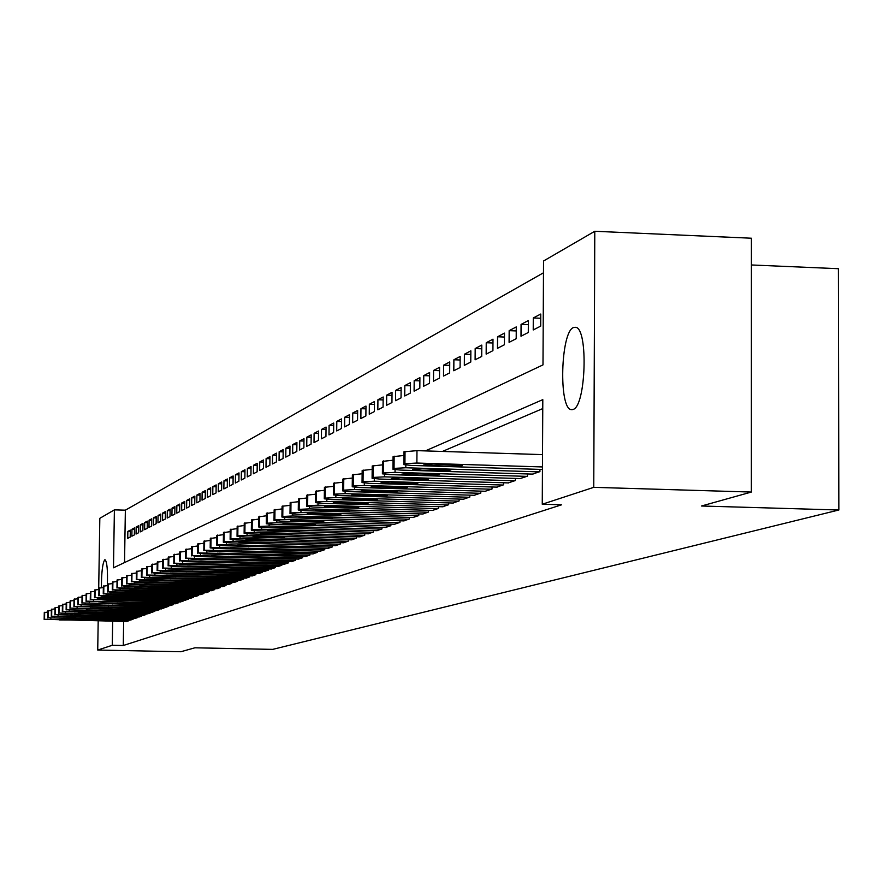 <?xml version="1.0" encoding="UTF-8"?>
<svg xmlns="http://www.w3.org/2000/svg" width="883" height="883" viewBox="0 0 883 883"><rect width="100%" height="100%" fill="white"/><g stroke="black" fill="none" stroke-linecap="round" stroke-linejoin="round"><path stroke-width="1.32" d="M573.1 409.436L571.29 409.624C558.553 408.928 560.595 331.964 573.475 327.538L575.782 327.306C588.453 328.796 585.904 406.467 573.1 409.436M101.402 587.603C101.457 572.25 102.583 562.979 104.79 559.778L105.022 559.723C107.064 561.731 107.847 570.352 107.351 585.584M543.475 272.792L125.353 510.175L114.393 509.866L113.488 567.791L542.99 364.889L543.542 260.993L594.789 231.269L593.762 487.339L542.261 504.237L542.802 399.635L425.341 450.904M593.762 487.339L751.367 492.052L751.422 238.222L594.789 231.269M751.422 264.966L838.397 268.697L838.85 509.999L272.692 649.38L194.911 647.802L180.872 651.731L97.726 650.054L98.19 620.926M98.686 589.491L99.823 518.321L114.393 509.866M533.288 317.968L533.222 329.955L540.705 326.114L540.76 314.028L533.288 317.968L540.738 318.255M509.16 330.661L509.094 342.35L516.202 338.697L516.268 326.92L509.16 330.661L516.246 330.937M486.235 342.736L486.158 354.138L492.924 350.661L492.99 339.171L486.235 342.736L492.968 342.99M464.414 354.226L464.326 365.352L470.771 362.052L470.849 350.838L464.414 354.226L470.816 354.458M443.608 365.176L443.531 376.048L449.668 372.891L449.745 361.942L443.608 365.176L449.723 365.396M423.763 375.617L423.674 386.246L429.535 383.233L429.624 372.538L423.763 375.617L429.602 375.827M404.811 385.595L404.723 395.981L410.319 393.112L410.407 382.648L404.811 385.595L410.385 385.794M386.688 395.131L386.599 405.297L391.953 402.549L392.041 392.317L386.688 395.131L392.019 395.319M369.348 404.271L369.26 414.215L374.381 411.577L374.469 401.566L369.348 404.271L374.447 404.436M352.736 413.012L352.648 422.747L357.549 420.231L357.648 410.429L352.736 413.012L357.626 413.178M336.809 421.39L336.71 430.937L341.423 428.52L341.522 418.917L336.809 421.39L341.489 421.555M321.522 429.436L321.423 438.796L325.948 436.467L326.048 427.063L321.522 429.436L326.015 429.591M306.843 437.173L306.743 446.334L311.092 444.105L311.191 434.889L306.843 437.173L311.158 437.306M292.737 444.602L292.637 453.586L296.809 451.445L296.909 442.405L292.737 444.602L296.887 444.734M279.16 451.743L279.061 460.562L283.079 458.498L283.178 449.624L279.16 451.743L283.156 451.864M266.092 458.619L265.993 467.284L269.856 465.297L269.966 456.588L266.092 458.619L269.933 458.741M253.509 465.253L253.399 473.752L257.13 471.831L257.24 463.288L253.509 465.253L257.207 465.363M241.379 471.632L241.269 479.988L244.867 478.133L244.966 469.745L241.379 471.632L244.944 471.743M229.668 477.802L229.569 486.003L233.035 484.215L233.134 475.97L229.668 477.802L233.112 477.902M218.377 483.741L218.267 491.809L221.611 490.087L221.721 481.986L218.377 483.741L221.699 483.84M207.461 489.491L207.35 497.416L210.584 495.749L210.695 487.791L207.461 489.491L210.673 489.579M196.909 495.043L196.81 502.835L199.933 501.224L200.044 493.398L196.909 495.043L200.022 495.131M186.721 500.407L186.611 508.078L189.635 506.522L189.746 498.818L186.721 500.407L189.713 500.495M176.854 505.606L176.743 513.144L179.668 511.643L179.779 504.061L176.854 505.606L179.757 505.683M167.306 510.628L167.196 518.056L170.033 516.599L170.132 509.138L167.306 510.628L170.11 510.705M158.057 515.495L157.947 522.802L160.695 521.389L160.794 514.049L158.057 515.495L160.772 515.573M149.084 520.219L148.984 527.405L151.644 526.047L151.744 518.818L149.084 520.219L151.721 520.286M140.397 524.789L140.298 531.875L142.869 530.551L142.98 523.431L140.397 524.789L142.958 524.866M131.975 529.226L131.865 536.202L134.371 534.921L134.47 527.913L131.975 529.226L134.448 529.292M125.353 510.175L124.547 562.57M127.847 531.4L127.748 538.321L130.209 537.063L130.32 530.098L127.847 531.4L130.298 531.467M136.159 527.03L136.048 534.06L138.587 532.747L138.697 525.694L136.159 527.03L138.675 527.096M144.713 522.526L144.602 529.657L147.218 528.31L147.329 521.147L144.713 522.526L147.306 522.593M153.532 517.88L153.432 525.12L156.125 523.74L156.236 516.456L153.532 517.88L156.214 517.946M162.638 513.078L162.538 520.451L165.32 519.016L165.43 511.621L162.638 513.078L165.408 513.155M172.042 508.133L171.931 515.617L174.812 514.138L174.911 506.621L172.042 508.133L174.889 508.222M181.743 503.023L181.633 510.628L184.613 509.105L184.713 501.456L181.743 503.023L184.69 503.111M191.777 497.747L191.666 505.473L194.746 503.895L194.845 496.125L191.777 497.747L194.823 497.835M202.141 492.284L202.041 500.142L205.22 498.509L205.32 490.617L202.141 492.284L205.298 492.383M212.869 486.643L212.759 494.635L216.059 492.946L216.158 484.91L212.869 486.643L216.136 486.743M223.973 480.794L223.863 488.928L227.273 487.173L227.384 479.005L223.973 480.794L227.35 480.893M235.474 474.745L235.364 483.023L238.896 481.202L238.995 472.891L235.474 474.745L238.973 474.844M247.383 468.476L247.284 476.897L250.938 475.01L251.048 466.544L247.383 468.476L251.026 468.586M259.745 461.964L259.635 470.54L263.432 468.597L263.542 459.966L259.745 461.964L263.52 462.085M272.571 455.22L272.461 463.95L276.401 461.93L276.511 453.145L272.571 455.22L276.478 455.341M285.882 448.2L285.783 457.107L289.878 455.01L289.977 446.047L285.882 448.2L289.955 448.332M299.723 440.915L299.624 449.999L303.873 447.813L303.984 438.674L299.723 440.915L303.951 441.059M314.116 433.343L314.017 442.604L318.443 440.33L318.542 431.014L314.116 433.343L318.52 433.487M329.094 425.463L328.995 434.9L333.608 432.538L333.708 423.034L329.094 425.463L333.675 425.606M344.69 417.251L344.591 426.886L349.403 424.414L349.502 414.712L344.69 417.251L349.469 417.405M360.959 408.686L360.86 418.531L365.882 415.948L365.97 406.048L360.959 408.686L365.948 408.851M377.924 399.745L377.836 409.8L383.067 407.118L383.167 396.997L377.924 399.745L383.134 399.933M395.65 390.418L395.562 400.694L401.037 397.88L401.125 387.538L395.65 390.418L401.103 390.606M414.182 380.661L414.094 391.169L419.822 388.233L419.911 377.648L414.182 380.661L419.878 380.871M433.575 370.452L433.487 381.202L439.48 378.123L439.568 367.306L433.575 370.452L439.546 370.672M453.884 359.767L453.807 370.761L460.087 367.538L460.164 356.456L453.884 359.767L460.142 359.999M475.186 348.553L475.109 359.811L481.71 356.423L481.787 345.076L475.186 348.553L481.754 348.796M497.559 336.776L497.482 348.321L504.414 344.756L504.491 333.123L497.559 336.776L504.458 337.041M521.069 324.392L521.003 336.235L528.288 332.483L528.365 320.562L521.069 324.392L528.332 324.679M123.653 621.489L123.278 645.506L561.643 504.789L542.261 504.237M123.278 645.506L112.284 645.274L97.726 650.054M751.367 492.052L701.488 506.003L838.85 509.999M112.66 621.246L112.284 645.274M542.758 408.586L442.438 451.445M532.427 474.116L539.921 471.632L539.932 469.392M520.175 478.564L527.482 476.147L527.493 473.961M508.233 482.902L515.363 480.54L515.374 478.42M496.599 487.129L503.542 484.833L503.553 482.758M485.253 491.246L492.019 489.016L492.041 486.986M474.171 495.275L480.782 493.089L480.794 491.114M463.365 499.193L469.822 497.063L469.833 495.142M452.824 503.023L459.116 500.948L459.138 499.072M442.526 506.765L448.674 504.734L448.685 502.913M432.471 510.418L438.476 508.442L438.487 506.654M422.637 513.994L428.509 512.052L428.52 510.308M413.034 517.482L418.774 515.584L418.785 513.884M403.652 520.893L409.259 519.038L409.271 517.372M394.469 524.226L399.955 522.416L399.966 520.793M385.496 527.482L390.86 525.716L390.871 524.127M376.721 530.672L381.964 528.939L381.975 527.383M368.123 533.796L373.255 532.096L373.266 530.584M359.723 536.842L364.745 535.186L364.756 533.707M351.489 539.833L356.401 538.211L356.423 536.754M343.432 542.758L348.244 541.169L348.255 539.745M335.54 545.628L340.253 544.071L340.264 542.681M327.814 548.431L332.427 546.908L332.438 545.551M320.231 551.191L324.756 549.69L324.778 548.354M312.814 553.884L317.251 552.416L317.262 551.113M305.54 556.522L309.889 555.087L309.9 553.807M298.41 559.116L302.67 557.703L302.681 556.456M291.412 561.654L295.595 560.275L295.606 559.038M284.558 564.149L288.653 562.791L288.664 561.588M277.825 566.588L281.843 565.263L281.865 564.071M271.224 568.983L275.176 567.681L275.187 566.522M264.757 571.334L268.62 570.054L268.631 568.917M258.399 573.641L262.196 572.394L262.207 571.279M252.152 575.915L255.882 574.678L255.893 573.586M246.026 578.133L249.69 576.919L249.701 575.848M240.01 580.319L243.609 579.127L243.62 578.078M234.105 582.46L237.637 581.301L237.648 580.263M228.3 584.568L231.776 583.42L231.787 582.405M222.604 586.643L226.015 585.517L226.026 584.513M216.997 588.674L220.353 587.57L220.364 586.588M211.501 590.672L214.79 589.59L214.801 588.619M206.081 592.636L209.315 591.566L209.326 590.628M200.761 594.568L203.94 593.519L203.962 592.592M195.54 596.466L198.664 595.44L198.675 594.524M190.397 598.332L193.465 597.316L193.476 596.422M185.342 600.175L188.366 599.171L188.377 598.288M180.364 601.974L183.333 600.992L183.355 600.131M175.474 603.751L178.399 602.791L178.41 601.93M170.662 605.506L173.532 604.546L173.543 603.707M165.927 607.228L168.752 606.29L168.763 605.462M161.258 608.917L164.05 607.99L164.061 607.184M156.677 610.583L159.415 609.678L159.426 608.873M152.152 612.217L154.856 611.323L154.867 610.539M147.715 613.84L150.364 612.957L150.375 612.184M143.333 615.429L145.949 614.557L145.96 613.795M139.028 616.985L141.6 616.135L141.611 615.385M134.779 618.53L137.318 617.692L137.329 616.952M130.596 620.054L133.101 619.226L133.112 618.497M126.479 621.544L128.94 620.727L128.951 620.009M126.677 621.544L44.547 619.292L128.73 620.804M59.404 619.943L77.825 620.043L59.415 619.447M44.316 612.526L47.781 612.074M130.805 620.054L48.068 617.769L132.892 619.303M63.035 618.431L81.6 618.53L63.046 617.923M47.837 610.948L51.357 610.495M134.989 618.53L51.655 616.224L137.108 617.769M66.722 616.897L85.43 616.996L66.733 616.378M51.413 609.358L54.989 608.895M139.238 616.996L55.287 614.656L141.379 616.213M70.463 615.33L89.315 615.429L70.474 614.811M54.889 614.833L55.044 607.647L58.675 607.272M143.554 615.429L58.984 613.056L145.728 614.634M74.271 613.751L93.267 613.84L74.271 613.221M58.576 613.232L58.731 606.003L62.417 605.617M147.925 613.84L62.726 611.433L150.143 613.034M78.123 612.14L97.273 612.239L78.134 611.599M62.472 604.425L66.225 603.939M152.384 612.228L66.545 609.789L154.635 611.411M82.042 610.506L101.346 610.595L82.042 610.506L82.053 609.954M66.28 602.725L70.088 602.228M156.898 610.583L70.408 608.122L159.183 609.756M86.026 608.84L105.485 608.939L86.026 608.84L86.037 608.288M70.143 601.003L74.006 600.495M161.49 608.917L74.338 606.422L163.819 608.078M90.077 607.151L109.691 607.25L90.077 607.151L90.088 606.588M74.062 599.248L78.002 598.74M166.159 607.228L78.333 604.7L168.521 606.367M94.194 605.44L90.044 605.12L95.519 604.888L113.962 605.528L94.194 605.44L94.194 604.866M77.892 604.899L78.013 597.449L82.053 596.952M170.894 605.506L82.395 602.946L173.3 604.634M98.366 603.696L94.194 603.365L99.724 603.133L118.3 603.784L98.366 603.696L98.377 603.111M82.108 595.661L86.17 595.131M175.717 603.762L86.523 601.168L178.156 602.879M102.616 601.93L98.421 601.599L103.984 601.356L122.704 602.018L102.616 601.93L102.627 601.334M86.236 593.817L90.353 593.277M180.607 601.985L90.717 599.358L183.09 601.091M106.931 600.131L102.704 599.789L108.333 599.546L127.196 600.219L106.931 600.131L106.942 599.524M90.254 599.557L90.419 591.842L94.613 591.4M185.585 600.175L99.856 598.21L94.989 597.515L188.112 599.27M111.324 598.299L107.064 597.957L112.737 597.703L131.755 598.387L111.324 598.299L111.335 597.681M94.68 590.054L98.94 589.491M190.651 598.343L104.216 596.345L99.326 595.639L193.211 597.416M115.783 596.433L111.501 596.091L117.229 595.837L136.39 596.522L115.783 596.433L115.794 595.815M99.006 588.122L103.344 587.548M195.794 596.478L108.664 594.458L103.73 593.74L198.399 595.528M120.32 594.546L116.004 594.193L121.788 593.928L141.103 594.634L120.32 594.546L120.331 593.917M103.41 586.157L107.825 585.572M201.026 594.579L113.179 592.526L108.223 591.798L203.675 593.619M124.933 592.614L120.596 592.261L126.435 591.996L145.894 592.703L124.933 592.614L124.945 591.974M107.892 584.16L112.384 583.564M206.357 592.648L117.77 590.572L112.781 589.833L209.05 591.665M129.635 590.661L125.265 590.297L131.148 590.032L150.772 590.749L129.635 590.661L129.646 590.01M112.45 582.129L117.02 581.522M211.765 590.683L122.439 588.575L117.428 587.824L214.514 589.689M134.404 588.674L130.011 588.299L135.96 588.023L155.739 588.751L134.404 588.674L134.415 588.001M117.086 580.065L121.733 579.436M217.273 588.685L127.196 586.555L122.152 585.782L220.066 587.67M139.271 586.643L134.834 586.268L140.838 585.992L160.783 586.72L139.271 586.643L139.282 585.97M121.799 577.957L126.534 577.327M222.88 586.654L132.031 584.491L126.964 583.707L225.728 585.617M144.216 584.579L139.746 584.204L145.816 583.917L165.927 584.656L144.216 584.579L144.227 583.895M126.6 575.815L131.412 575.175M228.587 584.579L136.964 582.394L131.854 581.599L231.478 583.531M149.249 582.482L144.757 582.096L150.883 581.798L171.147 582.559L149.249 582.482L149.26 581.776M131.49 573.641L136.39 572.979M234.392 582.471L141.975 580.252L136.843 579.447L237.339 581.4M154.37 580.341L149.845 579.954L156.037 579.656L176.479 580.418L154.37 580.341L154.382 579.634M136.457 571.422L141.457 570.749M240.308 580.33L147.075 578.078L141.909 577.25L243.311 579.237M159.591 578.166L155.033 577.78L161.28 577.46L181.898 578.244L159.591 578.166L159.602 577.438M141.357 577.504L141.523 569.016L146.611 568.475M246.335 578.144L152.273 575.859L147.086 575.021L249.381 577.04M164.911 575.948L160.309 575.55L166.633 575.23L187.417 576.025L164.911 575.948L164.922 575.208M146.688 566.864L151.865 566.158M252.461 575.915L157.571 573.597L152.34 572.747L255.573 574.789M170.32 573.696L165.695 573.299L172.075 572.968L193.035 573.762L170.32 573.696L170.331 572.946M151.942 564.524L157.218 563.796M258.708 573.652L162.969 571.301L157.704 570.44L261.876 572.504M175.827 571.4L171.17 570.992L177.615 570.65L198.763 571.467L175.827 571.4L175.838 570.628M157.284 562.129L162.671 561.4M265.066 571.345L168.454 568.961L163.167 568.078L268.3 570.175M181.445 569.06L176.755 568.641L183.267 568.299L204.602 569.116L181.445 569.06L181.457 568.277M162.737 559.701L168.223 558.95M271.556 568.994L174.061 566.577L168.73 565.672L274.845 567.802M187.174 566.665L182.439 566.246L189.028 565.893L210.551 566.731L187.174 566.665L187.185 565.871M168.3 557.228L173.885 556.456M278.156 566.599L179.768 564.138L174.415 563.222L281.511 565.385M193.002 564.237L188.245 563.807L194.9 563.442L216.611 564.292L193.002 564.237L193.013 563.42M173.962 554.701L179.657 553.917M284.889 564.149L185.585 561.654L180.198 560.727L288.311 562.913M198.951 561.754L194.15 561.323L200.882 560.948L222.781 561.809L198.951 561.754L198.962 560.926M179.735 552.129L185.54 551.323M291.754 561.665L191.512 559.127L186.092 558.177L295.242 560.396M205.011 559.226L200.176 558.796L206.975 558.409L229.083 559.281L205.011 559.226L205.022 558.387M185.618 549.502L191.545 548.685M298.763 559.127L197.56 556.555L192.108 555.584L302.306 557.835M211.203 556.654L206.324 556.202L213.2 555.815L235.507 556.698L211.203 556.654L211.214 555.793M191.622 546.831L197.671 545.981M305.893 556.533L203.73 553.917L198.245 552.935L309.525 555.219M217.505 554.016L212.593 553.575L219.547 553.166L242.052 554.06L217.505 554.016L217.516 553.144M197.748 544.094L203.918 543.233M313.178 553.895L210.022 551.235L204.503 550.23L316.876 552.548M223.94 551.334L218.995 550.882L226.026 550.462L248.741 551.378L223.94 551.334L223.951 550.44M203.995 541.312L210.286 540.429M320.606 551.202L216.445 548.498L210.187 547.913L210.894 547.471L324.381 549.833M230.507 548.597L225.518 548.133L232.637 547.714L255.562 548.641L230.507 548.597L230.518 547.681M210.364 538.475L216.788 537.57M328.189 548.442L223.002 545.705L216.688 545.109L217.406 544.656L332.041 547.052M237.207 545.804L232.185 545.341L239.381 544.899L262.516 545.837L237.207 545.804L237.218 544.877M216.876 535.573L223.432 534.645M335.926 545.639L229.69 542.857L223.333 542.25L224.061 541.787L233.09 541.4L339.856 544.215M244.039 542.957L238.984 542.482L246.258 542.03L269.624 542.979L244.039 542.957L244.05 542.007M223.52 532.615L230.209 531.665M343.829 542.769L236.523 539.943L230.121 539.336L230.86 538.851L239.988 538.464L347.836 541.312M251.026 540.043L245.927 539.557L253.289 539.094L276.876 540.065L251.026 540.043L251.037 539.072M230.297 529.59L237.141 528.619M351.898 539.844L243.498 536.963L237.041 536.345L237.803 535.86L247.041 535.451L355.992 538.365M258.156 537.074L253.024 536.577L260.474 536.102L284.282 537.085L258.156 537.074L258.167 536.08M237.229 526.5L244.216 525.506M360.132 536.853L250.629 533.928L244.116 533.299L244.889 532.791L254.249 532.383L364.315 535.341M265.441 534.027L260.264 533.531L267.803 533.045L291.854 534.049L265.441 534.027L265.452 533.023M244.304 523.354L251.445 522.328M368.553 533.807L257.902 530.826L251.346 530.186L252.141 529.668L261.6 529.248L372.825 532.25M272.88 530.926L267.67 530.418L275.297 529.921L299.58 530.937L272.88 530.926L272.891 529.888M251.523 520.131L258.829 519.083M377.151 530.683L265.341 527.659L258.741 527.008L259.547 526.467L269.127 526.036L381.522 529.094M280.485 527.758L275.231 527.239L282.957 526.732L307.483 527.758L280.485 527.758L280.496 526.698M258.918 516.831L266.379 515.771M385.937 527.493L272.946 524.414L266.291 523.751L267.108 523.2L276.821 522.758L390.407 525.871M288.266 524.513L282.968 523.994L290.783 523.464L315.562 524.513L288.266 524.513L288.277 523.431M266.467 513.476L274.105 512.372M394.922 524.237L280.728 521.091L274.017 520.429L274.856 519.855L284.679 519.414L399.491 522.581M296.213 521.202L290.871 520.672L298.796 520.12L323.818 521.191L296.213 521.202L296.224 520.098M274.194 510.032L282.008 508.906M404.116 520.904L288.675 517.703L281.909 517.03L282.77 516.445L292.726 515.981L408.785 519.204M304.337 517.813L298.962 517.272L306.986 516.71L332.262 517.791L324.227 518.365L304.337 517.813L304.359 516.676M281.909 516.809L282.085 506.235L290.088 505.363M413.509 517.493L296.809 514.237L289.988 513.553L290.871 512.946L300.948 512.471L418.288 515.76M312.659 514.347L307.24 513.796L315.363 513.222L340.893 514.314L332.759 514.899L312.659 514.347L312.67 513.189M289.999 513.321L290.165 502.626L298.355 501.732M423.123 514.005L305.132 510.694L298.266 509.999L299.149 509.37L309.37 508.884L428.012 512.228M321.169 510.793L315.706 510.242L323.929 509.646L349.734 510.76L341.489 511.367L321.169 510.793L321.18 509.612M298.266 509.756L298.432 498.928L306.82 498.012M432.957 510.44L313.653 507.063L306.721 506.356L307.637 505.705L317.99 505.208L437.968 508.619M329.878 507.162L324.37 506.599L332.703 505.981L358.785 507.118L350.43 507.747L329.878 507.162L329.889 505.959M306.732 506.102L306.898 495.153L315.485 494.215M443.034 506.787L322.372 503.343L315.397 502.626L316.324 501.952L326.809 501.445L448.156 504.921M338.785 503.442L333.244 502.88L341.688 502.239L368.045 503.398L359.58 504.038L338.785 503.442L338.807 502.206M315.397 502.361L315.562 491.279L324.359 490.319M453.343 503.045L331.302 499.535L324.271 498.807L325.22 498.122L335.849 497.593L458.586 501.136M347.924 499.635L342.328 499.061L350.893 498.398L377.527 499.579L368.939 500.242L347.924 499.635L347.935 498.376M324.271 498.531L324.436 487.317L333.443 486.334M463.906 499.215L340.452 495.628L333.355 494.899L334.326 494.182L345.11 493.641L469.281 497.261M357.273 495.738L351.633 495.153L360.308 494.469L387.24 495.672L378.542 496.356L357.273 495.738L357.284 494.447M333.52 483.266L333.41 494.579L333.52 483.266L342.77 482.25M474.723 495.286L349.823 491.632L342.681 490.893L343.664 490.153L354.602 489.601L480.231 493.288M366.853 491.743L361.18 491.158L369.966 490.44L397.184 491.654L388.377 492.372L366.853 491.743L366.864 490.418M342.681 490.573L342.836 479.105L352.317 478.067M485.805 491.268L359.436 487.537L352.229 486.787L353.233 486.025L364.326 485.451L491.456 489.215M376.677 487.648L370.948 487.052L379.867 486.312L407.383 487.548L398.454 488.288L376.677 487.648L376.688 486.29M352.229 486.456L352.383 474.833L362.107 473.774M497.173 487.14L369.282 483.343L362.019 482.571L363.045 481.787L374.304 481.202L502.957 485.043M386.743 483.454L380.981 482.846L390.021 482.085L417.847 483.343L408.785 484.105L386.743 483.454L386.754 482.052M362.173 470.462L362.052 482.217L362.173 470.462L372.151 469.37M508.829 482.913L379.381 479.028L372.074 478.255L373.112 477.438L384.535 476.842L514.767 480.76M397.074 479.138L391.268 478.531L400.429 477.736L428.564 479.016L419.381 479.811L397.074 479.138L397.085 477.714M372.207 465.981L372.096 477.88L372.207 465.981L382.46 464.855M520.782 478.575L389.745 474.613L382.372 473.829L383.443 472.979L395.032 472.361L526.875 476.367M407.67 474.723L401.82 474.105L411.114 473.288L439.568 474.59L430.253 475.407L407.67 474.723L407.681 473.255M382.505 461.379L382.394 473.431L382.505 461.379L393.034 460.231M533.045 474.127L400.385 470.076L392.957 469.281L394.039 468.398L405.805 467.769L539.292 471.864M418.542 470.186L412.648 469.557L422.085 468.718L450.86 470.032L441.412 470.893L418.542 470.186L418.553 468.685M392.957 468.873L393.078 456.654L403.895 455.473M542.438 469.469L411.301 465.429L403.818 464.613L404.933 463.707L416.875 463.045L542.449 466.941M542.515 454.613L416.975 450.639L416.875 463.045M429.701 465.54L423.763 464.899L433.343 464.016L462.449 465.363C462.747 466.036 459.557 466.334 452.858 466.246L429.701 465.54L429.723 463.994M403.928 451.809L403.829 464.182L403.928 451.809L416.975 450.639M50.85 618.288L50.839 619.104M44.316 612.438L44.194 619.436M44.669 612.283L44.547 619.292M54.426 616.753L54.415 617.581M47.837 610.87L47.715 617.923M48.19 610.705L48.068 617.769M58.057 615.186L58.046 616.036M51.413 609.27L51.291 616.378L51.38 609.336M51.777 609.104L51.655 616.224M61.755 613.608L61.733 614.458M55.044 607.647L54.923 614.811M55.408 607.482L55.287 614.656M65.497 611.996L65.485 612.857M58.731 606.003L58.609 613.221M59.106 605.837L58.984 613.056M69.304 610.352L69.293 611.235M62.472 604.325L62.351 611.599M62.848 604.16L62.726 611.433M91.975 612.449L91.987 611.897M73.168 608.696L73.157 609.59M66.28 602.625L66.159 609.954M66.666 602.46L66.545 609.789M96.004 610.815L96.015 610.263M77.097 607.007L77.086 607.912M70.143 600.904L70.022 608.288M70.53 600.727L70.408 608.122M100.099 609.16L100.11 608.597M81.093 605.285L81.07 606.213M74.073 599.149L73.951 606.599M74.47 598.972L74.338 606.422M104.249 607.471L104.26 606.897M85.143 603.542L85.132 604.491M78.057 597.372L77.936 604.877M78.466 597.184L78.333 604.7M108.477 605.76L108.488 605.175M89.271 601.765L89.249 602.725M82.108 595.561L81.987 603.122M82.516 595.374L82.395 602.946M112.77 604.027L112.77 603.431M93.455 599.965L93.443 600.948M86.236 593.718L86.115 601.345M86.644 593.531L86.523 601.168M117.13 602.261L117.141 601.654M97.715 598.133L97.693 599.127M90.419 591.842L90.298 599.535M90.85 591.654L90.717 599.358M121.556 600.462L121.567 599.844M102.042 596.268L102.031 597.283M94.68 589.943L94.558 597.703M95.11 589.756L94.989 597.515M126.07 598.641L126.081 598.012M106.446 594.38L106.435 595.407M99.006 588.012L98.885 595.826M99.448 587.813L99.326 595.639M130.651 596.776L130.662 596.146M110.927 592.449L110.905 593.497M103.41 586.047L103.289 593.928M103.863 585.848L103.73 593.74M135.309 594.888L135.32 594.248M115.474 590.484L115.463 591.555M107.892 584.038L107.77 591.996M108.344 583.84L108.223 591.798M140.055 592.968L140.066 592.316M120.11 588.497L120.099 589.579M112.45 582.007L112.329 590.032M112.914 581.798L112.781 589.833M144.867 591.014L144.878 590.352M124.823 586.467L124.812 587.57M117.086 579.932L116.964 588.023L117.042 580.032M117.549 579.723L117.428 587.824M149.779 589.027L149.79 588.354M129.624 584.403L129.602 585.528M121.799 577.824L121.677 585.992M122.273 577.614L122.152 585.782M154.768 587.007L154.779 586.323M134.503 582.294L134.492 583.442M126.6 575.683L126.479 583.917M127.086 575.473L126.964 583.707M159.845 584.954L159.856 584.248M139.47 580.153L139.459 581.323M131.49 573.497L131.368 581.809M131.986 573.288L131.854 581.599M165.011 582.857L165.022 582.14M144.536 577.979L144.514 579.171M136.468 571.279L136.335 579.656M136.964 571.058L136.843 579.447M170.276 580.727L170.287 579.999M149.68 575.76L149.668 576.974M141.523 569.016L141.401 577.471M142.042 568.795L141.909 577.25M175.64 578.553L175.651 577.813M154.933 573.497L154.911 574.734M146.688 566.709L146.556 575.241M147.207 566.478L147.086 575.021M181.092 576.345L181.103 575.584M160.276 571.191L160.253 572.46M151.942 564.369L151.81 572.979M152.472 564.127L152.34 572.747M186.644 574.093L186.655 573.321M165.717 568.851L165.695 570.142M157.295 561.974L157.163 570.672M157.836 561.731L157.704 570.44M192.306 571.798L192.317 571.014M171.269 566.456L171.247 567.769M162.748 559.546L162.615 568.31M163.289 559.292L163.167 568.078M198.079 569.469L198.09 568.663M176.92 564.016L176.898 565.363M168.3 557.063L168.178 565.915M168.863 556.809L168.73 565.672M203.951 567.085L203.962 566.268M182.682 561.533L182.66 562.901M173.962 554.535L173.841 563.475M174.536 554.27L174.415 563.222M209.944 564.656L209.955 563.829M188.554 559.005L188.532 560.396M179.735 551.952L179.613 560.981M180.32 551.687L180.198 560.727M216.048 562.184L216.059 561.334M194.547 556.422L194.525 557.846M185.618 549.325L185.496 558.431M186.214 549.06L186.092 558.177M222.273 559.667L222.284 558.796M200.651 553.784L200.629 555.241M191.622 546.643L191.501 555.849M192.229 546.367L192.108 555.584M228.62 557.096L228.631 556.202M206.887 551.102L206.865 552.581M197.748 543.906L197.626 553.199M198.366 543.63L198.245 552.935M235.088 554.469L235.099 553.564M213.244 548.354L213.222 549.877M203.995 541.113L203.874 550.506M204.624 540.837L204.503 550.23M241.699 551.798L241.71 550.871M219.724 545.562L219.712 547.107M210.375 538.266L210.242 547.747M211.015 537.979L210.894 547.471M248.432 549.06L248.443 548.122M226.346 542.703L226.324 544.292M216.876 535.363L216.754 544.943M217.538 535.065L217.406 544.656M255.308 546.279L255.319 545.319M233.112 539.778L233.09 541.4M223.52 532.394L223.399 542.074M224.194 532.096L224.061 541.787M262.328 543.431L262.339 542.449M240.01 536.798L239.988 538.464M230.297 529.37L230.176 539.149M230.982 529.06L230.86 538.851M269.503 540.528L269.514 539.524M247.063 533.751L247.041 535.451M237.229 526.268L237.108 536.158M237.924 525.959L237.803 535.86M276.821 537.57L276.832 536.544M254.271 530.65L254.249 532.383M244.304 523.111L244.183 533.1M245.021 522.791L244.889 532.791M284.293 534.535L284.304 533.487M261.622 527.471L261.6 529.248M251.534 519.888L251.412 529.977M252.262 519.557L252.141 529.668M291.931 531.445L291.953 530.374M269.149 524.215L269.127 526.036M258.918 516.588L258.796 526.787M259.668 516.246L259.547 526.467M299.745 528.277L299.756 527.184M276.843 520.893L276.821 522.758M266.467 513.211L266.346 523.531M267.24 512.868L267.108 523.2M307.726 525.043L307.737 523.928M284.701 517.493L284.679 519.414M274.194 509.767L274.072 520.197M274.977 509.414L274.856 519.855M315.882 521.743L315.893 520.595M292.748 514.016L292.726 515.981M282.085 506.235L281.964 516.787M282.891 505.882L282.77 516.445M324.227 518.365L324.238 517.184M300.971 510.462L300.948 512.471M290.165 502.626L290.043 513.299M290.982 502.261L290.871 512.946M332.759 514.899L332.77 513.707M309.392 506.82L309.37 508.884M298.432 498.928L298.311 509.734M299.271 498.564L299.149 509.37M341.489 511.367L341.5 510.142M318.012 503.089L317.99 505.208M306.898 495.153L306.776 506.08M307.759 494.767L307.637 505.705M350.43 507.747L350.441 506.489M326.831 499.27L326.809 501.445M315.562 491.279L315.441 502.339M316.434 490.893L316.324 501.952M359.58 504.038L359.591 502.747M335.871 495.363L335.849 497.593M324.436 487.317L324.315 498.509M325.33 486.919L325.22 498.122M368.939 500.242L368.962 498.928M345.132 491.345L345.11 493.641M334.447 482.846L334.326 494.182M378.542 496.356L378.553 494.999M354.624 487.239L354.602 489.601M342.836 479.105L342.714 490.562M343.774 478.674L343.664 490.153M388.377 492.372L388.388 490.981M364.348 483.023L364.326 485.451M352.383 474.833L352.262 486.434M353.343 474.403L353.233 486.025M398.454 488.288L398.465 486.864M374.326 478.707L374.304 481.202M363.167 470.021L363.045 481.787M408.785 484.105L408.796 482.648M384.558 474.27L384.535 476.842M373.222 465.529L373.112 477.438M419.381 479.811L419.392 478.31M395.054 469.712L395.032 472.361M383.553 460.915L383.443 472.979M430.253 475.407L430.264 473.873M405.827 465.043L405.805 467.769M393.078 456.654L392.968 468.862M394.149 456.18L394.039 468.398M441.412 470.893L441.423 469.303M405.032 451.323L404.933 463.707M452.858 466.246L452.869 464.624M571.29 409.624L572.294 409.657M44.282 612.504L44.161 619.458M47.803 610.926L47.682 617.934M62.439 604.402L62.318 611.621M66.236 602.703L66.115 609.976M70.099 600.981L69.978 608.31M74.029 599.226L73.907 606.621M82.075 595.639L81.953 603.144M86.192 593.795L86.07 601.367M94.636 590.032L94.514 597.725M98.962 588.1L98.841 595.848M103.366 586.135L103.245 593.95M107.847 584.138L107.726 592.018M112.406 582.107L112.284 590.054M121.755 577.935L121.633 586.014M126.556 575.793L126.435 583.939M131.446 573.608L131.313 581.831M136.412 571.389L136.291 579.69M146.633 566.831L146.512 575.275M151.887 564.491L151.766 573.001M157.24 562.107L157.119 570.694M162.693 559.667L162.56 568.343M168.245 557.195L168.123 565.948M173.907 554.667L173.785 563.497M179.679 552.096L179.558 561.003M185.562 549.469L185.441 558.464M191.567 546.798L191.445 555.871M197.693 544.06L197.571 553.233M203.94 541.279L203.818 550.528M210.309 538.442L210.187 547.78M216.821 535.539L216.699 544.977M223.465 532.581L223.333 542.107M230.242 529.557L230.121 539.182M237.163 526.467L237.041 536.191M244.238 523.321L244.116 533.133M251.467 520.098L251.346 530.01M258.862 516.809L258.741 526.82M266.412 513.442L266.291 523.564M274.138 509.999L274.017 520.219"/></g></svg>
